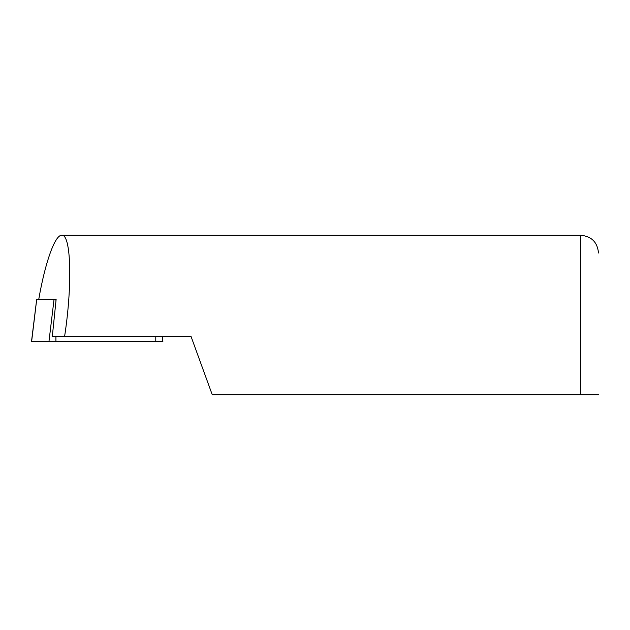 <?xml version="1.0" encoding="UTF-8"?>
<svg xmlns="http://www.w3.org/2000/svg" width="630" height="630" viewBox="0 0 630 630"><rect width="100%" height="100%" fill="white"/><g stroke="black" fill="none" stroke-linecap="round" stroke-linejoin="round"><path stroke-width="0.94" d="M38.745 299.407C45.171 262.261 55.023 234.793 61.756 235.266C71.088 233.919 72.537 284.981 64.63 336.262L52.329 336.262L56.125 299.407L36.682 299.407L31.5 341.578L162.871 341.578L162.217 336.262M64.63 336.262L190.969 336.262L212.247 394.734L598.5 394.734M36.705 299.407L31.61 341.578M54.046 299.407L48.951 341.578M55.928 299.407L55.928 301.321M55.928 336.262L55.928 341.578M155.783 336.262L155.783 341.578M580.781 394.734L580.781 235.266C591.546 236.313 597.453 242.219 598.5 252.984M580.781 235.266L61.756 235.266"/></g></svg>
